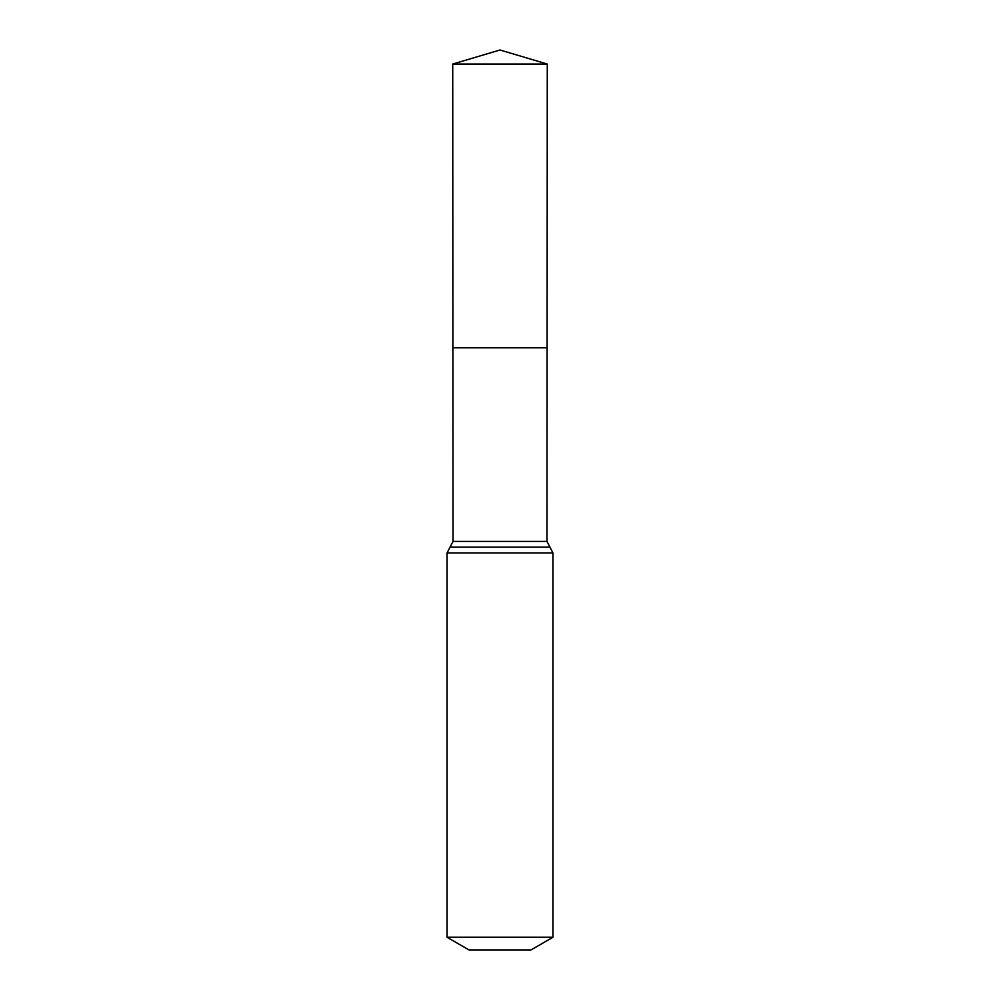 <?xml version="1.0" encoding="UTF-8"?>
<svg xmlns="http://www.w3.org/2000/svg" width="1000" height="1000" viewBox="0 0 1000 1000"><rect width="100%" height="100%" fill="white"/><g stroke="black" fill="none" stroke-linecap="round" stroke-linejoin="round"><path stroke-width="1.5" d="M447.062 937.262L552.938 937.262L530.887 950L469.113 950L447.062 937.262L447.062 552.938L453.025 541.413L546.975 541.413L547.275 64.05L452.725 64.05L500 50L547.275 64.05M453.025 541.413L452.9 347.8L547.1 347.8L452.9 347.8L452.725 64.05M552.938 937.262L552.938 552.938L546.975 541.413M500 347.8L547.1 347.8L547.275 64.05L500 50M447.062 552.938L552.938 552.938M450.037 547.175L549.963 547.175"/></g></svg>
